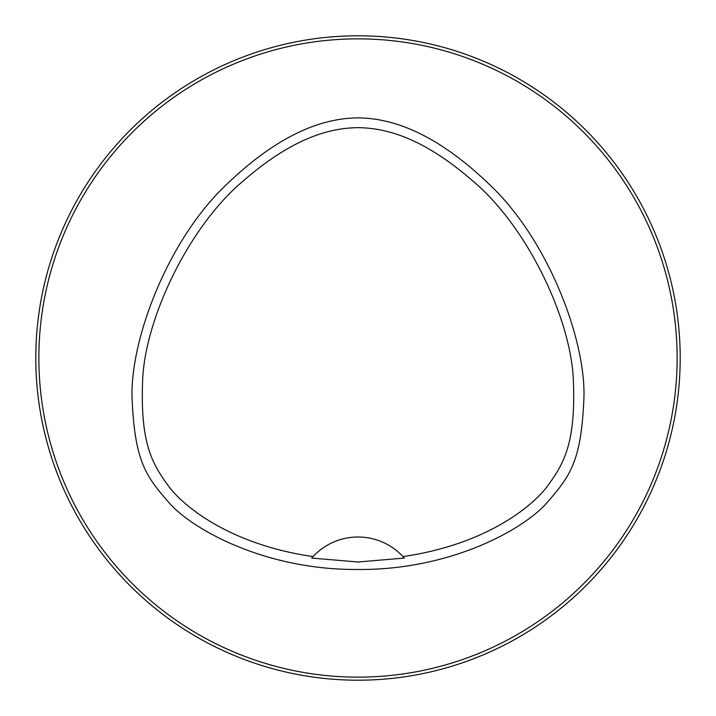 <?xml version="1.0" encoding="UTF-8"?>
<svg xmlns="http://www.w3.org/2000/svg" width="716" height="716" viewBox="0 0 716 716"><rect width="100%" height="100%" fill="white"/><g stroke="black" fill="none" stroke-linecap="round" stroke-linejoin="round"><path stroke-width="1.07" d="M677.13 358A319.13 319.13 0 0 0 198.43 81.624A319.13 319.13 0 0 0 198.43 634.376A319.13 319.13 0 0 0 677.13 358M358 117.88C332.698 118.131 287.698 125.739 227.07 184.012C166.909 240.173 128.782 343.241 132.2 401.157C135.145 461.641 145.715 476.122 169.594 503.348C192.353 529.124 264.911 570.213 358 569.48C451.089 570.213 523.647 529.124 546.406 503.348C570.285 476.122 580.855 461.641 583.8 401.157C587.218 343.241 549.091 240.173 488.93 184.012C428.302 125.739 383.302 118.131 358 117.88M35.8 358A322.2 322.2 0 0 1 358 35.8A322.2 322.2 0 0 1 680.2 358A322.2 322.2 0 0 1 358 680.2A322.2 322.2 0 0 1 35.8 358M313.053 556.583L311.711 558.077L358 561.997L404.289 558.077L402.947 556.583A61.37 61.37 0 0 0 313.053 556.583C232.208 544.93 185.435 508.118 169.298 487.14C152.705 464.505 140.255 444.743 142.591 381.888C144.113 321.359 187.529 227.813 242.966 181.175C297.05 133.99 334.694 128.048 358 127.645C381.306 128.048 418.95 133.99 473.034 181.175C528.471 227.813 571.887 321.359 573.409 381.888C575.745 444.743 563.295 464.505 546.702 487.14C530.565 508.118 483.792 544.93 402.947 556.583M404.289 558.077A61.37 61.37 0 0 0 403.171 556.824"/></g></svg>

